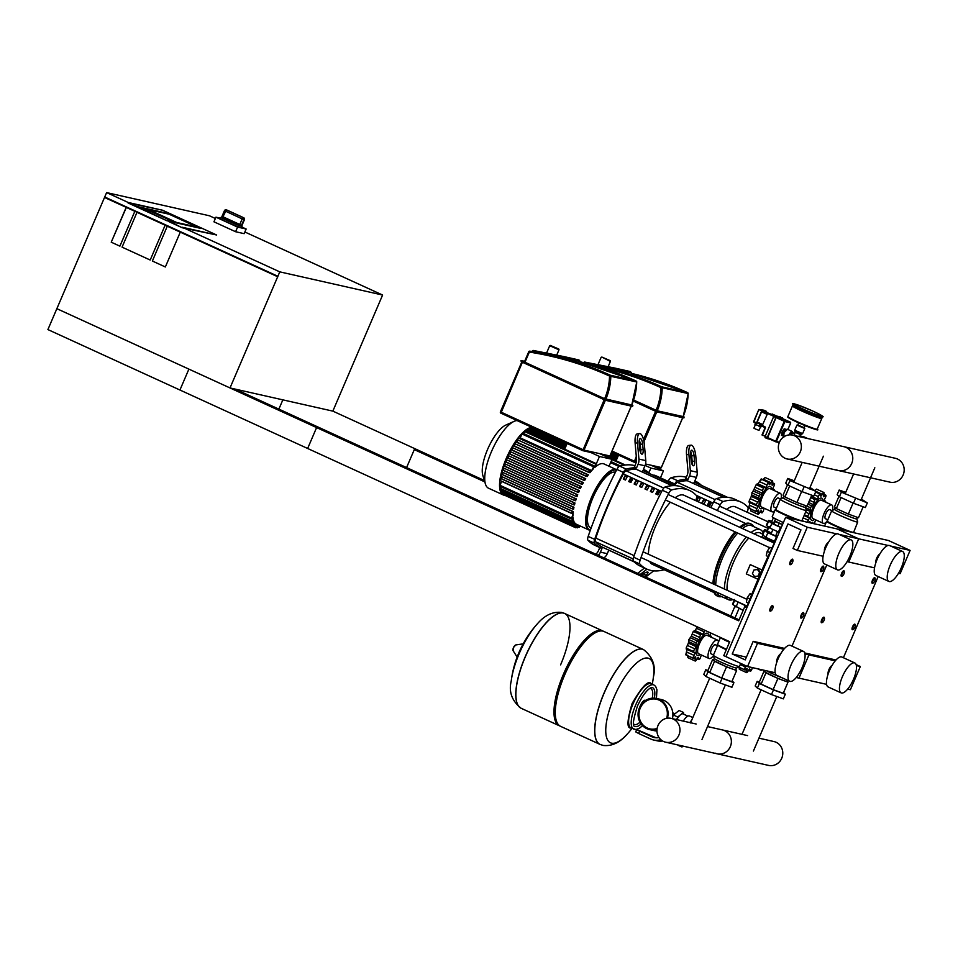 <?xml version="1.0" encoding="UTF-8"?>
<svg xmlns="http://www.w3.org/2000/svg" width="958" height="958" viewBox="0 0 958 958"><rect width="100%" height="100%" fill="white"/><g stroke="black" fill="none" stroke-linecap="round" stroke-linejoin="round"><path stroke-width="1.44" d="M406.587 467.576L414.287 449.613L419.424 450.763L332.845 411.126L382.601 295.04L279.772 271.856L277.688 276.73L167.291 226.196L152.37 261.031L165.351 266.971L180.284 232.147L165.351 266.971L152.37 261.031L167.291 226.196L136.994 212.329L122.061 247.152L150.202 260.037L165.123 225.214L150.202 260.037L122.061 247.152L136.994 212.329L277.856 276.778M484.772 481.874L414.287 449.613M739.109 619.814L235.165 389.104L321.744 428.741L316.595 427.579L307.65 448.476L47.9 329.576L104.518 197.468L105.164 197.611M316.595 427.579L56.857 308.68L230.016 387.942L332.845 411.126L484.365 480.497M105.308 197.276L137.162 212.365L126.169 207.371L111.236 242.194L119.894 246.158L134.827 211.335L119.894 246.158L111.236 242.194L126.336 207.407L104.518 197.468M277.88 276.275L104.721 197.001L106.613 192.594L128.252 202.497L162.537 210.221L128.061 202.964L136.91 206.461L167.758 213.418L136.719 206.928L128.061 202.964L167.015 220.795L139.078 207.455L145.077 208.808L173.218 221.681L167.015 220.795L138.874 207.922L145.077 208.808L173.218 221.681L167.219 220.34L169.183 221.789L182.176 227.741L169.386 221.322L200.234 228.279L169.386 221.322L182.176 227.741L216.64 234.997L182.367 227.274L279.772 271.856M197.204 227.094L169.075 214.209L148.502 209.574L176.643 222.46L197.204 227.094L176.643 222.46L148.502 209.574L169.075 214.209L197.204 227.094M167.758 213.418L200.234 228.279L167.758 213.418M162.537 210.221L216.64 234.997L162.537 210.221M241.56 226.196A11.388 0.766 23.2 0 0 242.111 226.184L241.512 227.585A11.388 0.766 -156.8 0 1 240.781 227.549A11.388 0.766 -156.8 0 1 228.926 223.01A11.388 0.766 -156.8 0 1 220.568 218.604L221.166 217.215A11.388 0.766 23.2 0 0 229.261 221.502A11.388 0.766 23.2 0 0 241.165 226.112L243.955 219.61A1.521 1.401 -75.8 0 0 243.284 217.634L242.17 218.903L243.955 219.61A11.388 0.766 23.2 0 0 244.17 219.657A11.388 0.766 23.2 0 0 244.35 219.693L241.835 225.561M239.787 224.483L222.927 216.759L226.423 209.91A1.521 1.449 -79.2 0 0 224.495 210.7L242.17 218.903L239.787 224.483L241.165 226.112M221.166 217.215L222.927 216.759M241.763 227.01L246.146 229.01L244.158 233.656L235.596 231.728L213.945 221.813L215.933 217.179L220.723 218.256M246.146 229.01L237.584 227.082L215.933 217.179M235.596 231.728L237.584 227.082M277.688 276.73L230.016 387.942M106.613 192.594L209.443 215.778L215.37 218.484M244.877 231.992L382.601 295.04M723.757 655.631L729.733 641.704L179.936 390.014L188.894 369.117L738.678 620.808L744.653 606.881L746.821 607.863L725.925 656.625L723.757 655.631M747.012 607.408L744.653 606.881M282.849 399.857L278.874 409.114M875.085 578.44A3.042 1.03 114.6 0 0 875.025 578.069A3.042 1.03 114.6 0 0 874.774 577.722A3.042 1.03 114.6 0 0 872.475 580.249A3.042 1.03 114.6 0 0 872.247 583.242A3.042 1.03 114.6 0 0 872.666 583.218A3.042 1.03 114.6 0 0 872.989 583.015M873.085 580.488A2.527 0.862 -65.4 0 1 875.205 578.668A2.527 0.862 -65.4 0 1 874.798 580.871A2.527 0.862 -65.4 0 1 873.241 582.955A2.527 0.862 -65.4 0 1 873.085 580.488M823.664 566.849A3.042 1.03 114.6 0 0 823.617 566.477A3.042 1.03 114.6 0 0 823.353 566.13A3.042 1.03 114.6 0 0 821.066 568.657A3.042 1.03 114.6 0 0 820.826 571.651A3.042 1.03 114.6 0 0 821.257 571.627A3.042 1.03 114.6 0 0 821.581 571.423M821.665 568.896A2.527 0.862 -65.4 0 1 823.796 567.076A2.527 0.862 -65.4 0 1 823.377 569.291A2.527 0.862 -65.4 0 1 821.832 571.363A2.527 0.862 -65.4 0 1 821.665 568.896M853.087 629.442A3.042 1.03 -65.4 0 1 852.764 629.657A3.042 1.03 -65.4 0 1 852.345 629.681A3.042 1.03 -65.4 0 1 852.572 626.688A3.042 1.03 -65.4 0 1 854.871 624.161A3.042 1.03 -65.4 0 1 855.123 624.496A3.042 1.03 -65.4 0 1 855.183 624.879M854.895 627.31A2.527 0.862 114.6 0 0 855.302 625.107A2.527 0.862 114.6 0 0 853.183 626.927A2.527 0.862 114.6 0 0 853.339 629.394A2.527 0.862 114.6 0 0 854.895 627.31M801.678 617.85A3.042 1.03 -65.4 0 1 801.355 618.066A3.042 1.03 -65.4 0 1 800.924 618.09A3.042 1.03 -65.4 0 1 801.163 615.096A3.042 1.03 -65.4 0 1 803.451 612.569A3.042 1.03 -65.4 0 1 803.714 612.904A3.042 1.03 -65.4 0 1 803.762 613.288M803.475 615.719A2.527 0.862 114.6 0 0 803.894 613.515A2.527 0.862 114.6 0 0 801.762 615.335A2.527 0.862 114.6 0 0 801.93 617.802A2.527 0.862 114.6 0 0 803.475 615.719M842.142 576.057A3.042 1.03 -65.4 0 1 841.819 576.261A3.042 1.03 -65.4 0 1 841.387 576.297A3.042 1.03 -65.4 0 1 841.627 573.303A3.042 1.03 -65.4 0 1 843.926 570.764A3.042 1.03 -65.4 0 1 844.178 571.112A3.042 1.03 -65.4 0 1 844.237 571.483M842.238 573.531A2.527 0.862 114.6 0 0 842.393 576.009A2.527 0.862 114.6 0 0 843.95 573.926A2.527 0.862 114.6 0 0 844.357 571.71A2.527 0.862 114.6 0 0 842.238 573.531M790.721 564.466A3.042 1.03 -65.4 0 1 790.41 564.669A3.042 1.03 -65.4 0 1 789.979 564.705A3.042 1.03 -65.4 0 1 790.218 561.711A3.042 1.03 -65.4 0 1 792.505 559.173A3.042 1.03 -65.4 0 1 792.769 559.52A3.042 1.03 -65.4 0 1 792.817 559.891M790.817 561.939A2.527 0.862 114.6 0 0 790.985 564.418A2.527 0.862 114.6 0 0 792.529 562.334A2.527 0.862 114.6 0 0 792.949 560.119A2.527 0.862 114.6 0 0 790.817 561.939M771.849 548.263L769.849 547.353L772.016 547.928M769.849 547.353L767.166 551.329L769.861 552.562M767.166 551.329L766.268 555.712L768.041 556.526M824.335 617.922A3.042 1.03 114.6 0 0 824.275 617.551A3.042 1.03 114.6 0 0 824.024 617.203A3.042 1.03 114.6 0 0 821.725 619.73A3.042 1.03 114.6 0 0 821.497 622.724A3.042 1.03 114.6 0 0 821.916 622.7A3.042 1.03 114.6 0 0 822.239 622.496M824.048 620.353A2.527 0.862 -65.4 0 1 822.491 622.437A2.527 0.862 -65.4 0 1 822.335 619.97A2.527 0.862 -65.4 0 1 824.455 618.15A2.527 0.862 -65.4 0 1 824.048 620.353M772.914 606.33A3.042 1.03 114.6 0 0 772.866 605.959A3.042 1.03 114.6 0 0 772.603 605.612A3.042 1.03 114.6 0 0 770.316 608.138A3.042 1.03 114.6 0 0 770.076 611.132A3.042 1.03 114.6 0 0 770.507 611.108A3.042 1.03 114.6 0 0 770.831 610.905M772.627 608.761A2.527 0.862 -65.4 0 1 771.082 610.845A2.527 0.862 -65.4 0 1 770.915 608.378A2.527 0.862 -65.4 0 1 773.046 606.558A2.527 0.862 -65.4 0 1 772.627 608.761M748.354 603.049L746.366 602.151L747.264 597.768L749.946 593.792L751.85 594.247M747.264 597.768L749.946 598.99M749.946 593.792L751.707 594.595M822.479 416.838L821.976 417.999A15.951 1.078 -156.8 0 1 820.958 417.951A15.951 1.078 -156.8 0 1 804.361 411.593A15.951 1.078 -156.8 0 1 792.661 405.426L793.152 404.264A15.951 1.078 -156.8 0 0 802.421 409.329A15.951 1.078 -156.8 0 0 821.449 416.79A15.951 1.078 -156.8 0 0 822.479 416.838C824.67 417.161 821.593 415.305 813.258 411.269C796.96 404.444 790.254 402.109 793.152 404.264M785.955 429.675A3.389 1.15 114.6 0 0 783.764 432.309A3.389 1.15 114.6 0 0 783.213 435.698M786.159 429.531L783.428 432.477L782.734 435.89L781.429 435.291L782.135 431.89L784.219 428.789L786.314 429.424M785.512 429.388L784.219 428.789M783.428 432.477L782.135 431.89M755.431 424.562L753.898 428.154L755.515 429.04L759.011 430.346L760.592 426.669M755.551 422.969L754.928 424.298L761.131 426.753M766.376 412.251L766.556 411.413L761.718 410.838L756.545 422.909L758.018 423.185M765.921 412.036L768.34 413.149L762.137 411.186L761.574 411.82L757.203 422.035L757.143 422.789L762.4 425.196L757.143 422.789M772.268 414.036L776.663 416.047L767.801 413.03L762.257 425.52L764.807 427.208M782.578 418.598L782.53 417.88L776.675 416.55L775.836 417.508L767.286 437.471L767.19 438.596L770.208 439.279M780.387 416.898L774.507 415.556L773.681 416.514L765.119 436.489L765.035 437.614L767.166 438.584L765.035 437.614M790.506 422.227L782.255 418.442L776.052 417.556L767.454 438.022L775.669 441.782M805.199 425.651L804.073 427.723L797.786 424.945L798.685 422.849M821.653 418.071L821.772 418.383A15.951 1.078 -156.8 0 1 821.784 418.454A15.951 1.078 -156.8 0 1 820.755 418.418A15.951 1.078 -156.8 0 1 804.169 412.06A15.951 1.078 -156.8 0 1 792.458 405.893A15.951 1.078 -156.8 0 1 792.517 405.845L792.829 405.713M794.457 433.375L794.134 435.471M799.02 436.573L800.72 436.465M794.481 435.555L794.948 432.226L800.996 434.812L800.505 435.974L797.99 436.345M601.816 357.035L610.114 361.286L610.174 360.615L601.816 357.035L610.174 360.615M600.642 365.238L598.02 364.579L601.133 357.31M683.15 416.574L657.248 410.778L633.657 400.061M615.287 369.824L631.394 373.033A1.018 0.946 -77.3 0 0 631.454 372.818L630.412 371.572L615.156 368.135L615.527 369.225A1.018 0.946 102.7 0 1 615.455 369.441L615.287 369.824A348.365 326.726 -77.3 0 0 606.905 367.8L601.935 366.686A348.365 326.726 -77.3 0 0 589.11 364.076L601.935 366.686A348.365 326.726 -77.3 0 1 661.679 386.793L660.936 387.643L662.229 387.715A1.018 0.946 -77.3 0 0 661.679 386.793L687.557 392.624A1.018 0.946 102.7 0 1 688.107 393.546L688.107 393.594M549.233 353.646L546.599 352.987L549.712 345.718L558.706 349.694L558.754 349.023L550.395 345.443L558.754 349.023M631.729 404.983L604.63 398.72L524.972 362.256L524.385 361.932L528.792 351.814M563.879 358.232L579.985 361.441A1.018 0.946 -77.3 0 0 580.045 361.226L579.003 359.98L563.747 356.544L564.106 357.633A1.018 0.946 102.7 0 1 564.046 357.849L563.879 358.232A348.365 326.726 -77.3 0 0 555.496 356.208L550.527 355.095A348.365 326.726 -77.3 0 0 529.834 351.167L529.834 351.167A1.018 0.946 -77.3 0 0 528.804 351.766L529.822 351.167A1.018 1.018 0 0 0 528.744 351.766L524.385 361.932M579.003 359.98L533.402 350.484A1.018 0.946 -77.3 0 0 532.337 351.083L533.402 350.484A1.018 1.018 0 0 0 532.277 351.083L532.085 351.526M656.493 699.232A15.196 14.25 -77.3 0 0 640.255 708.13A15.196 14.25 -77.3 0 0 649.811 728.87M657.02 729.254A15.951 14.957 102.7 0 1 649.56 729.601A15.951 14.957 102.7 0 1 646.806 728.667A15.951 14.957 102.7 0 1 638.89 709.243A15.951 14.957 102.7 0 1 656.577 698.478A15.951 14.957 102.7 0 1 659.344 699.412A15.951 14.957 102.7 0 1 667.439 718.189M656.577 698.478L661.379 699.556A15.951 14.957 102.7 0 1 664.134 700.49A15.951 14.957 102.7 0 1 672.408 718.656M657.14 728.439A15.196 14.25 102.7 0 1 649.728 728.858A15.196 14.25 102.7 0 1 647.093 727.972A15.196 14.25 102.7 0 1 639.561 709.471A15.196 14.25 102.7 0 1 656.41 699.22A15.196 14.25 102.7 0 1 659.044 700.106A15.196 14.25 102.7 0 1 666.66 718.308M656.949 731.014A15.951 14.957 102.7 0 1 654.362 730.679L649.56 729.601M676.767 719.638A10.131 3.449 -65.4 0 1 680.144 715.087A10.131 3.449 -65.4 0 1 681.042 714.369A10.131 3.449 -65.4 0 1 682.85 713.83A10.131 3.449 -65.4 0 1 683.09 713.914A10.131 3.449 -65.4 0 1 683.293 714.045M678.036 745.3L681.749 746.893L678.156 745.025M678.527 745.108L682.599 746.773L682.886 746.09M660.804 739.624L660.337 739.768A15.196 14.25 102.7 0 1 653.548 739.995A15.196 14.25 102.7 0 1 650.925 739.109L638.651 733.493L639.645 731.17L636.711 729.553L655.775 737.648A12.658 11.867 102.7 0 0 656.074 737.78M636.711 729.553L635.717 731.876L638.651 733.493M639.645 731.17L651.919 736.786A12.658 11.867 -77.3 0 0 654.11 737.516A12.658 11.867 -77.3 0 0 659.008 737.528M653.548 739.995L657.404 740.857A15.196 14.25 -77.3 0 0 662.649 740.989M683.773 714.237L683.449 712.441L681.042 714.369M683.449 712.441L679.114 710.465L673.414 715.027L672.779 716.524M680.144 715.087L677.749 717.015L673.414 715.027M677.749 717.015L676.635 719.614M689.844 722.583A11.652 3.964 -65.4 0 1 691.676 720.224M683.282 721.111A10.885 3.7 -65.4 0 1 689.461 715.997L692.826 717.542M525.283 656.913A52.151 17.747 114.6 0 0 521.224 708.321A52.151 17.747 -65.4 0 1 525.283 656.913A52.151 17.747 -65.4 0 1 564.645 613.479A52.151 17.747 114.6 0 0 525.283 656.913M559.987 726.008A52.151 17.747 -65.4 0 1 559.328 725.757L521.116 708.261A52.151 17.747 114.6 0 1 525.176 656.865A52.151 17.747 114.6 0 1 563.328 613.012A52.151 17.747 114.6 0 1 564.537 613.419A52.151 17.747 114.6 0 0 564.537 613.419L561.532 612.413C552.79 611.444 544.767 615.228 537.438 623.742L537.438 623.742A46.367 15.783 114.6 0 0 511.225 681.018L511.225 681.018C508.602 691.856 511.907 700.933 521.116 708.261A52.151 17.747 114.6 0 0 521.176 708.285M560.586 664.876A52.151 17.747 114.6 0 0 564.645 613.479L564.537 613.419M559.328 725.757A52.151 17.747 -65.4 0 1 563.376 674.36A52.151 17.747 -65.4 0 1 602.738 630.915A52.151 17.747 -65.4 0 1 603.372 631.25M600.079 744.414A52.151 17.747 -65.4 0 1 600.019 744.39L560.622 726.356A52.151 17.747 -65.4 0 1 564.681 674.947A52.151 17.747 -65.4 0 1 604.043 631.514L643.429 649.548A52.151 17.747 114.6 0 0 604.079 692.981A52.151 17.747 114.6 0 0 600.019 744.39A52.151 17.747 -65.4 0 1 604.079 692.981A52.151 17.747 -65.4 0 1 643.429 649.548A52.151 17.747 -65.4 0 1 643.489 649.572M632.017 728.403A104.817 104.817 0 0 1 627.215 734.115L627.215 734.115A46.367 15.783 -65.4 0 1 611.575 743.18A46.367 15.783 -65.4 0 1 614.102 697.125A46.367 15.783 -65.4 0 1 648.027 658.134A46.367 15.783 -65.4 0 1 653.44 676.839L653.44 676.839C656.05 666.002 652.757 656.925 643.548 649.596L643.429 649.548M645.656 700.43L645.345 700.286A6.814 2.323 114.6 0 0 645.177 700.226A6.814 2.323 114.6 0 0 640.195 705.95A6.814 2.323 114.6 0 0 639.764 707.076M715.063 753.108A12.226 11.472 102.7 0 0 717.171 753.814A12.226 11.472 -77.3 0 0 730.738 745.563A12.226 11.472 -77.3 0 0 724.667 730.679A12.226 11.472 -77.3 0 0 722.56 729.96A12.226 11.472 102.7 0 1 724.667 730.679A12.226 11.472 102.7 0 1 730.738 745.563A12.226 11.472 102.7 0 1 717.171 753.814L768.591 765.406A12.226 11.472 -77.3 0 0 782.147 757.155A12.226 11.472 -77.3 0 0 776.088 742.27A12.226 11.472 -77.3 0 0 773.968 741.552L758.94 738.163M673.258 719.087A12.226 11.472 102.7 0 1 679.33 733.972A12.226 11.472 102.7 0 1 665.762 742.222A12.226 11.472 102.7 0 1 663.643 741.516A12.226 11.472 102.7 0 1 657.583 726.631A12.226 11.472 102.7 0 1 671.139 718.368A12.226 11.472 102.7 0 1 673.258 719.087M743.145 610.414L732.894 604.594A16.705 1.126 -156.8 0 1 732.535 604.139L734.523 599.492M736.57 601.277L747.012 606.486A313.29 106.637 -65.4 0 1 773.178 545.437L773.513 545.593M775.669 535.905L771.01 533.905M777.213 536.959L767.861 532.744L764.735 530.289A16.705 1.126 -156.8 0 1 764.376 529.846A16.705 1.126 -156.8 0 1 767.43 530.445M764.376 529.846L762.388 534.48A16.705 1.126 23.2 0 0 762.748 534.935L765.861 537.39L775.214 541.605M749.875 667.055A12.155 4.131 -65.4 0 1 749.048 667.067A12.155 4.131 -65.4 0 1 748.39 666.72M762.173 669.822A10.131 3.449 -65.4 0 1 760.676 670.169A10.131 3.449 -65.4 0 1 760.436 670.085A10.131 3.449 -65.4 0 1 759.706 669.271M746.007 665.822A2.694 0.922 -65.4 0 1 745.444 666.96A2.527 0.862 114.6 0 0 744.546 669.714A2.527 0.862 114.6 0 0 744.725 669.917A2.527 0.862 114.6 0 0 745.851 669.187A2.694 0.922 -65.4 0 1 747.048 668.409A2.694 0.922 -65.4 0 1 747.084 668.421A2.694 0.922 -65.4 0 1 746.797 670.492A2.527 0.862 114.6 0 0 746.665 672.648L739.301 669.271L739.181 667.008M744.546 669.714L738.522 666.96M746.665 672.648A2.527 0.862 114.6 0 0 748.234 670.816A2.694 0.922 -65.4 0 1 749.611 668.995A2.694 0.922 -65.4 0 1 749.803 669.019A2.694 0.922 -65.4 0 1 750.042 670.133A2.527 0.862 114.6 0 0 750.282 671.163A2.527 0.862 114.6 0 0 750.713 671.103A2.527 0.862 114.6 0 0 752.114 668.468A2.694 0.922 -65.4 0 1 752.401 667.63M764.999 671.498L764.029 671.151L764.963 672.061A12.155 0.814 23.2 0 0 771.909 675.713A12.155 0.814 23.2 0 0 782.961 680.3A12.155 0.814 23.2 0 0 786.41 681.401A12.155 0.814 23.2 0 0 787.189 681.425L787.656 680.348M759.323 682.12L757.179 681.342L759.383 683.473L773.453 689.916L785.32 694.227L783.56 692.538M764.029 671.151L759.251 682.288L761.131 684.108L773.13 689.604L783.249 693.281L788.015 682.132L787.225 681.366M759.383 683.473L757.395 688.119L771.465 694.562L783.321 698.873L785.32 694.227M773.453 689.916L771.465 694.562M757.179 681.342L755.191 685.988L757.395 688.119M765.406 670.552L764.855 671.857A12.155 0.814 23.2 0 0 764.963 672.061L777.908 678.456L788.015 682.132M777.908 678.456L773.13 689.604M765.909 672.971L761.131 684.108M766.699 670.851A12.155 0.814 23.2 0 0 782.267 677.881M747.408 606.51L738.929 602.354M700.286 654.494A12.155 4.131 -65.4 0 1 697.64 655.476A12.155 4.131 -65.4 0 1 698.298 643.405A12.155 4.131 -65.4 0 1 707.196 633.19A12.155 4.131 -65.4 0 1 708.716 636.076M698.873 653.823A10.131 3.449 -65.4 0 1 698.633 653.739A10.131 3.449 -65.4 0 1 699.568 643.429A10.131 3.449 -65.4 0 1 706.824 635.25A10.131 3.449 -65.4 0 1 707.064 635.322A10.131 3.449 -65.4 0 1 707.279 635.453M713.459 655.655A10.131 3.449 -65.4 0 1 709.255 658.577A10.131 3.449 -65.4 0 1 709.028 658.493A10.131 3.449 -65.4 0 1 709.962 648.183A10.131 3.449 -65.4 0 1 717.219 640.004A10.131 3.449 -65.4 0 1 717.458 640.088A10.131 3.449 -65.4 0 1 718.464 642.111M699.172 639.848L691.329 636.256L693.293 631.406L700.657 634.771A2.527 0.862 114.6 0 0 699.783 637.513A2.694 0.922 -65.4 0 1 699.172 639.848A2.694 0.922 -65.4 0 1 697.807 641.165A2.527 0.862 114.6 0 0 696.25 642.95A2.527 0.862 114.6 0 0 696.143 645.045A2.694 0.922 -65.4 0 1 696.226 646.698A2.694 0.922 -65.4 0 1 694.909 648.877A2.527 0.862 114.6 0 0 693.496 651.488A2.527 0.862 114.6 0 0 693.724 652.482A2.527 0.862 114.6 0 0 694.191 652.398A2.694 0.922 -65.4 0 1 694.682 652.314A2.694 0.922 -65.4 0 1 694.957 652.913A2.694 0.922 -65.4 0 1 694.023 655.368A2.527 0.862 114.6 0 0 693.125 658.122A2.527 0.862 114.6 0 0 693.305 658.326A2.527 0.862 114.6 0 0 694.43 657.595A2.694 0.922 -65.4 0 1 695.628 656.817A2.694 0.922 -65.4 0 1 695.676 656.829A2.694 0.922 -65.4 0 1 695.388 658.912A2.527 0.862 114.6 0 0 695.257 661.056L687.892 657.679L687.772 655.416M686.814 654.098L685.772 654.745L687.114 649.332M693.305 658.326L685.928 654.937L693.125 658.122M686.575 648.913L686.132 648.123L688.395 643.105L688.886 639.573L691.329 636.256M696.25 642.95L688.886 639.573M693.496 651.488L686.132 648.123M695.257 661.056A2.527 0.862 114.6 0 0 696.813 659.224A2.694 0.922 -65.4 0 1 698.202 657.404A2.694 0.922 -65.4 0 1 698.382 657.428A2.694 0.922 -65.4 0 1 698.633 658.541A2.527 0.862 114.6 0 0 698.861 659.571A2.527 0.862 114.6 0 0 699.292 659.511A2.527 0.862 114.6 0 0 700.705 656.877A2.694 0.922 -65.4 0 1 701.484 655.044M711.315 637.274A2.527 0.862 114.6 0 0 711.339 637.178A2.527 0.862 114.6 0 0 711.099 636.196A2.527 0.862 114.6 0 0 710.644 636.268A2.694 0.922 -65.4 0 1 710.153 636.363A2.694 0.922 -65.4 0 1 709.878 635.753A2.694 0.922 -65.4 0 1 710.812 633.298A2.527 0.862 114.6 0 0 710.92 633.094M704.753 630.268A2.527 0.862 114.6 0 0 704.13 631.789A2.694 0.922 -65.4 0 1 702.968 634.196L695.137 630.615L697.304 626.867M696.226 646.698L688.395 643.105M694.957 652.913L694.011 652.482M693.293 631.406L695.137 630.615M702.968 634.196A2.694 0.922 -65.4 0 1 702.142 634.555A2.694 0.922 -65.4 0 1 701.939 634.304A2.527 0.862 114.6 0 0 701.747 634.076A2.527 0.862 114.6 0 0 700.657 634.771M715.961 649.225L713.375 655.284A14.178 0.958 23.2 0 0 713.363 655.344A14.178 0.958 23.2 0 0 724.116 660.912A14.178 0.958 23.2 0 0 738.522 666.421A14.178 0.958 23.2 0 0 739.396 666.493A14.178 0.958 23.2 0 0 739.432 666.457L740.738 663.403M714.237 658.409A12.155 0.814 23.2 0 0 714.237 658.457A12.155 0.814 23.2 0 0 723.446 663.235A12.155 0.814 23.2 0 0 735.792 667.954A12.155 0.814 23.2 0 0 736.546 668.013A12.155 0.814 23.2 0 0 736.57 667.977M713.59 659.906L712.608 659.559L713.554 660.469A12.155 0.814 23.2 0 0 720.5 664.122A12.155 0.814 23.2 0 0 731.553 668.708A12.155 0.814 23.2 0 0 735.002 669.81A12.155 0.814 23.2 0 0 735.78 669.834L736.57 668.001M715.434 644.794A5.018 1.712 114.6 0 0 715.327 644.722A5.018 1.712 114.6 0 0 715.207 644.686A5.018 1.712 114.6 0 0 711.614 648.746A5.018 1.712 114.6 0 0 711.147 653.847A5.018 1.712 114.6 0 0 711.267 653.895M707.914 670.528L705.759 669.75L707.974 671.881L722.045 678.324L733.9 682.635L732.151 680.946M712.608 659.559L707.83 670.696L709.722 672.516L721.721 678.013L731.828 681.689L736.606 670.54L735.804 669.774M707.974 671.881L705.986 676.528L720.057 682.97L731.912 687.281L733.9 682.635M722.045 678.324L720.057 682.97M705.759 669.75L703.771 674.396L705.986 676.528M729.541 642.147L724.044 639.106M723.853 639.549L722.787 638.531M713.363 655.344L714.237 658.457L713.435 660.266A12.155 0.814 23.2 0 0 713.554 660.469L726.499 666.864L736.606 670.54M726.499 666.864L721.721 678.013M714.5 661.379L709.722 672.516M715.877 649.416L717.734 645.093A14.178 0.958 23.2 0 0 717.758 645.141A14.178 0.958 23.2 0 0 726.296 649.716M729.469 642.315A14.681 0.982 23.2 0 1 720.464 637.465L717.482 644.411A14.681 0.982 23.2 0 0 717.482 644.483A14.681 0.982 23.2 0 0 726.475 649.285M814.587 519.356A12.155 4.131 -65.4 0 1 811.941 520.338A12.155 4.131 -65.4 0 1 812.612 508.267A12.155 4.131 -65.4 0 1 821.497 498.052A12.155 4.131 -65.4 0 1 823.018 500.938M813.174 518.673A10.131 3.449 -65.4 0 1 812.935 518.601A10.131 3.449 -65.4 0 1 813.869 508.291A10.131 3.449 -65.4 0 1 821.138 500.1A10.131 3.449 -65.4 0 1 821.365 500.184A10.131 3.449 -65.4 0 1 821.581 500.316M826.239 522.206A10.131 3.449 -65.4 0 1 823.569 523.439A10.131 3.449 -65.4 0 1 823.329 523.355A10.131 3.449 -65.4 0 1 824.263 513.045A10.131 3.449 -65.4 0 1 831.52 504.866A10.131 3.449 -65.4 0 1 831.76 504.938A10.131 3.449 -65.4 0 1 832.454 510.41M814.695 490.807L816.527 489.107L823.88 492.472A2.527 0.862 114.6 0 0 822.323 494.304A2.694 0.922 -65.4 0 1 820.934 496.124L820.611 495.981M825.616 502.136A2.527 0.862 114.6 0 0 825.64 502.04A2.527 0.862 114.6 0 0 825.413 501.046A2.527 0.862 114.6 0 0 824.946 501.13A2.694 0.922 -65.4 0 1 824.455 501.214A2.694 0.922 -65.4 0 1 824.179 500.615A2.694 0.922 -65.4 0 1 825.113 498.16A2.527 0.862 114.6 0 0 826.012 495.418A2.527 0.862 114.6 0 0 825.832 495.202A2.527 0.862 114.6 0 0 824.706 495.933A2.694 0.922 -65.4 0 1 823.509 496.723A2.694 0.922 -65.4 0 1 823.461 496.699A2.694 0.922 -65.4 0 1 823.748 494.627A2.527 0.862 114.6 0 0 823.88 492.472M820.934 496.124A2.694 0.922 -65.4 0 1 820.755 496.1A2.694 0.922 -65.4 0 1 820.503 494.987A2.527 0.862 114.6 0 0 820.276 493.957A2.527 0.862 114.6 0 0 819.844 494.017A2.527 0.862 114.6 0 0 818.431 496.651A2.694 0.922 -65.4 0 1 817.282 499.058L811.282 496.316M819.844 494.017L815.581 492.065M817.282 499.058A2.694 0.922 -65.4 0 1 816.455 499.405A2.694 0.922 -65.4 0 1 816.252 499.166A2.527 0.862 114.6 0 0 816.048 498.938A2.527 0.862 114.6 0 0 814.959 499.633A2.527 0.862 114.6 0 0 814.096 502.363A2.694 0.922 -65.4 0 1 813.474 504.71L808.636 502.495M814.959 499.633L810.696 497.681M813.474 504.71A2.694 0.922 -65.4 0 1 812.109 506.028A2.527 0.862 114.6 0 0 810.552 507.8A2.527 0.862 114.6 0 0 810.456 509.907A2.694 0.922 -65.4 0 1 810.54 511.56L806.061 509.512M810.552 507.8L806.612 506.004M810.54 511.56A2.694 0.922 -65.4 0 1 809.211 513.739A2.527 0.862 114.6 0 0 807.798 516.35A2.527 0.862 114.6 0 0 808.037 517.344A2.527 0.862 114.6 0 0 808.492 517.26A2.694 0.922 -65.4 0 1 808.983 517.176A2.694 0.922 -65.4 0 1 809.259 517.775L808.312 517.344M807.798 516.35L804.433 514.805M808.684 522.517A2.527 0.862 114.6 0 0 808.744 522.445A2.694 0.922 -65.4 0 1 809.941 521.667A2.694 0.922 -65.4 0 1 809.977 521.691L809.893 521.655M804.253 521.523L801.99 520.481M814.096 523.739A2.527 0.862 114.6 0 0 815.007 521.739A2.694 0.922 -65.4 0 1 815.785 519.907M811.642 523.188A2.694 0.922 -65.4 0 1 812.504 522.266A2.694 0.922 -65.4 0 1 812.683 522.29A2.694 0.922 -65.4 0 1 812.935 523.391A2.527 0.862 114.6 0 0 812.923 523.475M809.259 517.775A2.694 0.922 -65.4 0 1 808.324 520.23A2.527 0.862 114.6 0 0 807.51 522.254M809.977 521.691A2.694 0.922 -65.4 0 1 809.965 522.805M848.189 531.427A14.681 0.982 -156.8 0 1 833.879 525.415A14.681 0.982 -156.8 0 1 826.61 521.332A14.681 0.982 -156.8 0 1 826.67 521.284L827.293 521.044M853.339 532.169A14.178 0.958 -156.8 0 1 853.339 532.241A14.178 0.958 -156.8 0 1 852.428 532.205A14.178 0.958 -156.8 0 1 837.675 526.553A14.178 0.958 -156.8 0 1 827.281 521.068L829.065 516.913M856.811 521.99A14.178 0.958 -156.8 0 1 842.058 516.338A14.178 0.958 -156.8 0 1 831.652 510.854A14.178 0.958 -156.8 0 1 831.688 510.818L834.514 509.309A12.155 0.814 -156.8 0 0 834.514 509.333A12.155 0.814 -156.8 0 0 843.423 514.027A12.155 0.814 -156.8 0 0 856.069 518.877A12.155 0.814 -156.8 0 0 856.847 518.901A12.155 0.814 -156.8 0 1 856.847 518.901L857.721 521.966A14.178 0.958 -156.8 0 1 857.721 522.026A14.178 0.958 -156.8 0 1 856.811 521.99M830.275 514.087L829.137 516.721M829.736 509.644A5.018 1.712 114.6 0 0 829.628 509.584A5.018 1.712 114.6 0 0 829.52 509.548A5.018 1.712 114.6 0 0 825.916 513.596A5.018 1.712 114.6 0 0 825.449 518.709A5.018 1.712 114.6 0 0 825.568 518.745M861.41 499.094L867.313 502.914L865.325 507.56L853.458 503.249L839.4 496.807L837.184 494.675L839.172 490.029L845.698 492.4M867.313 502.914L841.387 492.161L839.172 490.029M853.458 503.249L855.458 498.603M839.4 496.807L841.387 492.161M863.182 506.782L858.476 517.751L848.357 514.075L836.37 508.59L834.478 506.77L838.933 496.364M848.357 514.075L853.075 503.07M836.37 508.59L841.076 497.585M769.166 526.397L767.37 530.576A13.675 0.922 23.2 0 0 767.37 530.648L767.645 531.307A13.161 0.886 23.2 0 0 771.202 533.474M775.776 535.642A13.161 0.886 23.2 0 0 777.453 536.396M779.201 532.325L769.849 528.097L766.723 525.655A16.705 1.126 -156.8 0 1 766.376 525.2L768.364 520.553A16.705 1.126 23.2 0 0 768.711 521.008L771.837 523.463L781.189 527.678M771.861 521.308A16.705 1.126 23.2 0 0 768.364 520.553M767.37 530.648A13.675 0.922 23.2 0 0 771.382 533.043M775.968 535.211A13.675 0.922 23.2 0 0 777.633 535.965M766.58 537.833L766.268 538.552L774.866 542.432M766.819 538.971L766.556 539.582M782.542 524.529L774.567 520.889L773.298 523.858L781.261 527.511M774.567 520.889L775.19 521.487L773.92 524.469M775.19 521.487L779.189 523.319L777.92 526.289M779.189 523.319L782.53 524.541M763.167 507.764A12.155 4.131 -65.4 0 1 760.532 508.746A12.155 4.131 -65.4 0 1 761.191 496.675A12.155 4.131 -65.4 0 1 770.088 486.46A12.155 4.131 -65.4 0 1 771.597 489.346M761.754 507.081A10.131 3.449 -65.4 0 1 761.526 507.01A10.131 3.449 -65.4 0 1 762.46 496.699A10.131 3.449 -65.4 0 1 769.717 488.508A10.131 3.449 -65.4 0 1 769.957 488.592A10.131 3.449 -65.4 0 1 770.172 488.724M774.818 510.614A10.131 3.449 -65.4 0 1 772.148 511.847A10.131 3.449 -65.4 0 1 771.909 511.764A10.131 3.449 -65.4 0 1 772.843 501.453A10.131 3.449 -65.4 0 1 780.111 493.274A10.131 3.449 -65.4 0 1 780.351 493.346A10.131 3.449 -65.4 0 1 781.033 498.819M774.208 490.544A2.527 0.862 114.6 0 0 774.232 490.448A2.527 0.862 114.6 0 0 773.992 489.454A2.527 0.862 114.6 0 0 773.537 489.538A2.694 0.922 -65.4 0 1 773.046 489.622A2.694 0.922 -65.4 0 1 772.771 489.023A2.694 0.922 -65.4 0 1 773.693 486.568A2.527 0.862 114.6 0 0 774.591 483.826A2.527 0.862 114.6 0 0 774.411 483.61A2.527 0.862 114.6 0 0 773.286 484.341A2.694 0.922 -65.4 0 1 772.088 485.131A2.694 0.922 -65.4 0 1 772.052 485.107A2.694 0.922 -65.4 0 1 772.34 483.036A2.527 0.862 114.6 0 0 772.471 480.88A2.527 0.862 114.6 0 0 770.903 482.712A2.694 0.922 -65.4 0 1 769.525 484.532A2.694 0.922 -65.4 0 1 769.346 484.509A2.694 0.922 -65.4 0 1 769.094 483.395A2.527 0.862 114.6 0 0 768.855 482.365A2.527 0.862 114.6 0 0 768.424 482.425A2.527 0.862 114.6 0 0 767.023 485.059A2.694 0.922 -65.4 0 1 765.861 487.466A2.694 0.922 -65.4 0 1 765.035 487.814A2.694 0.922 -65.4 0 1 764.831 487.574A2.527 0.862 114.6 0 0 764.64 487.347A2.527 0.862 114.6 0 0 763.55 488.041A2.527 0.862 114.6 0 0 762.676 490.771A2.694 0.922 -65.4 0 1 762.053 493.119A2.694 0.922 -65.4 0 1 760.7 494.436A2.527 0.862 114.6 0 0 759.143 496.208A2.527 0.862 114.6 0 0 759.035 498.316A2.694 0.922 -65.4 0 1 759.119 499.968L751.288 496.376L751.419 494.831L756.185 484.664L758.029 483.874L761.071 479.06L761.466 479.91M762.975 479.671L765.107 477.515L772.471 480.88M768.424 482.425L761.071 479.06M763.55 488.041L756.185 484.664M759.143 496.208L751.779 492.843M749.455 502.184L749.024 501.381L751.288 496.376M759.119 499.968A2.694 0.922 -65.4 0 1 757.802 502.148A2.527 0.862 114.6 0 0 756.377 504.758A2.527 0.862 114.6 0 0 756.616 505.752A2.527 0.862 114.6 0 0 757.083 505.668A2.694 0.922 -65.4 0 1 757.574 505.584A2.694 0.922 -65.4 0 1 757.838 506.183L756.904 505.752M756.377 504.758L749.024 501.381M749.707 507.369L748.653 508.015L750.006 502.591M756.197 511.584L748.809 508.207L756.018 511.38A2.527 0.862 114.6 0 0 756.197 511.584A2.527 0.862 114.6 0 0 757.323 510.854A2.694 0.922 -65.4 0 1 758.52 510.075A2.694 0.922 -65.4 0 1 758.568 510.099L758.485 510.063M758.568 510.099A2.694 0.922 -65.4 0 1 758.281 512.171A2.527 0.862 114.6 0 0 758.137 514.314A2.527 0.862 114.6 0 0 759.706 512.494A2.694 0.922 -65.4 0 1 761.095 510.674A2.694 0.922 -65.4 0 1 761.275 510.698A2.694 0.922 -65.4 0 1 761.526 511.8A2.527 0.862 114.6 0 0 761.754 512.841A2.527 0.862 114.6 0 0 762.185 512.769A2.527 0.862 114.6 0 0 763.598 510.147A2.694 0.922 -65.4 0 1 764.364 508.315M758.137 514.314L750.785 510.949L750.653 508.686M765.861 487.466L758.029 483.874M762.053 493.119L754.221 489.526M757.838 506.183A2.694 0.922 -65.4 0 1 756.916 508.638A2.527 0.862 114.6 0 0 756.018 511.38M783.381 522.565A14.681 0.982 -156.8 0 1 772.208 516.709L775.202 509.74A14.681 0.982 -156.8 0 1 775.25 509.692L775.872 509.452A14.178 0.958 -156.8 0 0 786.267 514.961A14.178 0.958 -156.8 0 0 801.02 520.613A14.178 0.958 -156.8 0 0 801.93 520.649A14.178 0.958 -156.8 0 0 801.918 520.577M796.769 519.835A14.681 0.982 -156.8 0 1 782.47 513.823A14.681 0.982 -156.8 0 1 775.202 509.74M805.439 507.273A12.155 0.814 -156.8 0 1 805.439 507.309L806.301 510.375A14.178 0.958 -156.8 0 1 806.301 510.434A14.178 0.958 -156.8 0 1 805.391 510.398A14.178 0.958 -156.8 0 1 790.649 504.746A14.178 0.958 -156.8 0 1 780.243 499.262A14.178 0.958 -156.8 0 1 780.279 499.226L783.105 497.717A12.155 0.814 -156.8 0 1 783.129 497.705M778.854 502.495L777.645 505.321M806.085 505.812L805.439 507.309A12.155 0.814 -156.8 0 1 804.66 507.285A12.155 0.814 -156.8 0 1 792.015 502.435A12.155 0.814 -156.8 0 1 783.093 497.741L783.86 495.945M778.327 498.052A5.018 1.712 114.6 0 0 778.219 497.992A5.018 1.712 114.6 0 0 778.1 497.956A5.018 1.712 114.6 0 0 774.507 502.004A5.018 1.712 114.6 0 0 774.04 507.117A5.018 1.712 114.6 0 0 774.16 507.153M809.989 487.502L815.905 491.322L813.905 495.969L802.05 491.658L787.979 485.215L785.776 483.083L787.763 478.437L794.29 480.808M815.905 491.322L789.967 480.569L787.763 478.437M802.05 491.658L804.037 487.011M787.979 485.215L789.967 480.569M773.417 517.691L771.717 521.643L773.501 523.367M775.573 518.877L774.687 520.936M811.761 495.19L807.055 506.159L796.948 502.483L784.949 496.998L783.069 495.178L787.524 484.772M796.948 502.483L801.666 491.478M784.949 496.998L789.667 485.993M792.541 435.112A12.226 11.472 -77.3 0 0 778.986 443.374A12.226 11.472 -77.3 0 0 785.045 458.259A12.226 11.472 -77.3 0 0 787.165 458.978A12.226 11.472 -77.3 0 0 800.732 450.715A12.226 11.472 -77.3 0 0 794.661 435.83A12.226 11.472 -77.3 0 0 792.541 435.112L895.371 458.295A12.226 11.472 102.7 0 1 897.49 459.014A12.226 11.472 102.7 0 1 903.55 473.899A12.226 11.472 102.7 0 1 889.994 482.161L838.573 470.57A12.226 11.472 -77.3 0 0 852.141 462.307A12.226 11.472 -77.3 0 0 846.07 447.422A12.226 11.472 -77.3 0 0 843.962 446.703A12.226 11.472 102.7 0 1 846.07 447.422A12.226 11.472 102.7 0 1 852.141 462.307A12.226 11.472 102.7 0 1 838.573 470.57A12.226 11.472 -77.3 0 1 836.466 469.851M668.121 481.347L655.44 475.539A33.171 11.292 114.6 0 0 654.673 475.276A33.171 11.292 114.6 0 0 653.105 475.204M645.105 465.42L650.889 468.067L663.427 470.893L651.057 465.217M650.889 468.067L648.877 472.737M660.457 477.838L663.427 470.893M625.323 465.013L616.102 460.786L618.545 455.086M531.882 427.352A36.967 12.586 114.6 0 0 506.195 458.547A36.967 12.586 114.6 0 0 503.321 494.975A36.967 12.586 114.6 0 0 504.914 495.37M517.069 420.574A36.967 12.586 114.6 0 0 514.099 421.364A36.967 12.586 114.6 0 0 491.394 451.769A36.967 12.586 114.6 0 0 485.419 484.018A36.967 12.586 114.6 0 0 488.508 488.197L503.321 494.975M514.099 421.364L505.74 425.113A29.566 10.071 114.6 0 0 487.574 449.434A29.566 10.071 114.6 0 0 482.796 475.24L485.419 484.018M616.701 469.755L604.031 463.947A33.171 11.292 114.6 0 0 603.253 463.684A33.171 11.292 114.6 0 0 594.619 467.588L593.876 467.241M591.697 470.594L594.128 465.839L593.098 469.073A33.171 11.292 114.6 0 0 591.697 470.594L520.17 437.854A33.171 11.292 114.6 0 0 519.799 438.285L591.314 471.025A33.171 11.292 114.6 0 0 589.9 472.749L517.536 439.806L518.35 437.962L519.799 438.285M518.266 440.153A33.171 11.292 114.6 0 0 516.817 442.081L588.332 474.821A33.171 11.292 114.6 0 0 587.098 476.581L514.769 443.65L515.596 441.806L516.817 442.081M515.488 443.973A33.171 11.292 114.6 0 0 514.207 445.949L585.721 478.689A33.171 11.292 114.6 0 0 584.631 480.473L512.302 447.554L513.117 445.709L514.207 445.949M513.021 447.889A33.171 11.292 114.6 0 0 511.871 449.889L583.386 482.628A33.171 11.292 114.6 0 0 582.404 484.437L510.063 451.505L510.889 449.661L511.871 449.889M510.806 451.853A33.171 11.292 114.6 0 0 509.776 453.876L581.29 486.604A33.171 11.292 114.6 0 0 580.404 488.448L508.039 455.517L508.854 453.661L509.776 453.876M508.806 455.864A33.171 11.292 114.6 0 0 507.884 457.9L579.398 490.64A33.171 11.292 114.6 0 0 578.608 492.508L577.722 492.304L578.536 490.448L579.398 490.64M507.022 459.936A33.171 11.292 114.6 0 0 506.195 461.984L577.71 494.723A33.171 11.292 114.6 0 0 577.003 496.603L576.069 496.388L576.884 494.544L577.71 494.723M505.429 464.043A33.171 11.292 114.6 0 0 504.71 466.115L576.225 498.855A33.171 11.292 114.6 0 0 575.626 500.747L574.608 500.519L575.435 498.675L576.225 498.855M504.04 468.211A33.171 11.292 114.6 0 0 503.453 470.282L574.968 503.022A33.171 11.292 114.6 0 0 574.465 504.95L573.363 504.698L574.177 502.854L574.968 503.022M502.902 472.438A33.171 11.292 114.6 0 0 502.435 474.521L573.95 507.261A33.171 11.292 114.6 0 0 573.591 509.213L572.345 508.926L573.159 507.081L573.95 507.261M502.028 476.749A33.171 11.292 114.6 0 0 501.741 478.82L573.255 511.56A33.171 11.292 114.6 0 0 573.076 513.56L571.615 513.225L572.429 511.38L573.255 511.56M501.549 481.156A33.171 11.292 114.6 0 0 501.537 481.335L573.052 514.075A33.171 11.292 114.6 0 0 573.016 515.907L571.303 518.985L499.777 486.245L501.537 481.335M572.369 517.416L573.124 517.751A33.171 11.292 114.6 0 0 573.303 519.092L571.615 522.074L500.1 489.334L500.866 486.736M572.872 520.098L573.614 520.445A33.171 11.292 114.6 0 0 573.95 521.415L572.273 524.385L500.759 491.646L501.19 489.837M573.686 522.038L574.429 522.385A33.171 11.292 114.6 0 0 574.896 523.056L573.207 526.062L501.693 493.322L501.848 492.149M574.776 523.343L575.519 523.691A33.171 11.292 114.6 0 0 576.093 524.098L588.966 530.002A33.171 11.292 114.6 0 0 589.745 530.265M587.098 450.799L599.469 456.475L612.018 459.301L599.636 453.625M599.469 456.475L596.367 463.696L564.681 449.194L567.124 443.494M594.619 467.588L596.367 463.696M609.037 466.247L612.018 459.301M528.684 429.531L529.714 428.058L566.525 444.907M530.756 428.537L531.546 427.627L566.98 443.841M576.836 524.457L575.77 527.762L577.47 524.745M573.052 514.075L571.303 518.985M573.124 517.751L571.615 522.074M573.614 520.445L572.273 524.385M574.429 522.385L573.207 526.062M575.519 523.691L574.381 527.163L576.093 524.098M574.381 527.163L502.854 494.424L502.938 493.43M578.848 525.367L577.375 527.846L578.213 525.08M580.213 526.002L579.207 527.415L579.59 525.714M526.337 431.16L527.642 429.052L565.831 446.536M523.655 433.579L525.295 430.681L564.861 448.787M520.17 437.854L522.613 433.1L594.128 465.839M571.591 513.213L500.124 480.497L500.914 478.641L501.741 478.82M500.83 476.186L572.345 508.926L500.854 476.198L501.645 474.342L502.435 474.521M501.836 471.959L573.363 504.698L501.86 471.971L502.663 470.115L503.453 470.282M574.584 500.507L503.118 467.791L503.908 465.935L504.71 466.115M504.555 463.648L576.069 496.388L504.579 463.66L505.369 461.804L506.195 461.984M577.698 492.292L506.207 459.565L507.022 457.708L507.884 457.9M583.793 480.281L512.302 447.554M588.332 474.821L587.11 474.545L586.284 476.389L514.769 443.65M591.314 471.025L589.865 470.701L589.05 472.545L517.536 439.806M585.721 478.689L584.643 478.449L583.817 480.293M583.386 482.628L582.404 482.401L581.578 484.245M581.29 486.604L580.368 486.401L579.554 488.257M698.562 497.322A143.676 48.906 114.6 0 0 696.813 500.663L698.586 501.465M696.813 500.663L696.37 500.555A144.945 49.337 -65.4 0 1 698.166 497.142L700.322 498.136A144.945 49.337 114.6 0 0 698.538 501.549L696.37 500.555M703.974 499.801A143.676 48.906 114.6 0 0 702.226 503.13L703.998 503.944M702.226 503.13L701.783 503.034A144.945 49.337 -65.4 0 1 703.579 499.621L705.735 500.615A144.945 49.337 114.6 0 0 703.95 504.028L701.783 503.034M709.387 502.279A143.676 48.906 114.6 0 0 707.639 505.608L709.411 506.423M707.639 505.608L707.196 505.513A144.945 49.337 -65.4 0 1 708.98 502.1L711.147 503.082A144.945 49.337 114.6 0 0 709.363 506.507L707.196 505.513M723.53 497.286L687.401 480.748A164.56 56.019 114.6 0 0 677.474 482.389A5.065 1.724 114.6 0 0 674.911 485.191M625.502 475.827A143.676 48.906 114.6 0 0 623.754 479.156L625.526 479.97M623.754 479.156L623.323 479.06A144.945 49.337 -65.4 0 1 625.107 475.647L627.262 476.629A144.945 49.337 114.6 0 0 625.478 480.054L623.323 479.06M630.915 478.305A143.676 48.906 114.6 0 0 629.166 481.635L630.939 482.449M629.166 481.635L628.723 481.539A144.945 49.337 -65.4 0 1 630.52 478.114L632.675 479.108A144.945 49.337 114.6 0 0 630.891 482.521L628.723 481.539M636.328 480.772A143.676 48.906 114.6 0 0 634.579 484.113L636.351 484.916M634.579 484.113L634.136 484.018A144.945 49.337 -65.4 0 1 635.932 480.593L638.088 481.587A144.945 49.337 114.6 0 0 636.304 484.999L634.136 484.018M641.74 483.251A143.676 48.906 114.6 0 0 639.992 486.592L641.764 487.394M639.992 486.592L639.549 486.484A144.945 49.337 -65.4 0 1 641.333 483.071L643.501 484.065A144.945 49.337 114.6 0 0 641.716 487.478L639.549 486.484M647.141 485.73A143.676 48.906 114.6 0 0 645.405 489.071L647.165 489.873M645.405 489.071L644.962 488.963A144.945 49.337 -65.4 0 1 646.746 485.55L648.913 486.544A144.945 49.337 114.6 0 0 647.129 489.957L644.962 488.963M652.554 488.209A143.676 48.906 114.6 0 0 650.817 491.538L652.578 492.352M650.817 491.538L650.374 491.442A144.945 49.337 -65.4 0 1 652.159 488.029L654.326 489.023A144.945 49.337 114.6 0 0 652.542 492.436L650.374 491.442M657.966 490.688A143.676 48.906 114.6 0 0 656.218 494.017L657.99 494.831M656.218 494.017L655.787 493.921A144.945 49.337 -65.4 0 1 657.571 490.508L659.739 491.49A144.945 49.337 114.6 0 0 657.954 494.915L655.787 493.921M672.109 485.694L635.992 469.157A164.56 56.019 114.6 0 0 626.053 470.797A5.065 1.724 114.6 0 0 623.335 473.911A144.945 49.337 114.6 0 0 595.816 538.109A5.065 1.724 114.6 0 0 595.636 541.797A164.56 56.019 114.6 0 0 602.534 547.234L633.933 561.604M674.779 483.994A5.065 1.724 -65.4 0 1 677.617 480.724L671.127 477.755A5.065 1.724 114.6 0 0 668.289 481.012L674.779 483.994A172.32 58.654 114.6 0 0 674.3 484.916M701.472 485.407A172.32 58.654 114.6 0 0 695.508 481.275A172.32 58.654 114.6 0 0 694.825 480.976L696.37 477.383A10.131 9.496 -77.3 0 0 697.196 472.21L695.771 455.984A10.131 3.329 -97.3 0 0 691.053 445.159L688.682 445.47A10.131 3.329 82.7 0 0 686.539 454.739L688.91 454.439L690.335 470.665A10.131 9.496 102.7 0 1 689.509 475.839L687.976 479.431A172.32 58.654 114.6 0 0 677.617 480.724M671.127 477.755A172.32 58.654 -65.4 0 1 686.299 477.288M686.539 454.739L687.904 470.294A10.131 9.496 -77.3 0 1 687.078 475.467L685.808 478.437L687.976 479.431M720.236 504.794A5.065 1.724 -65.4 0 1 723.074 501.537L716.584 498.567A5.065 1.724 114.6 0 0 713.746 501.824L720.236 504.794A172.32 58.654 114.6 0 0 717.326 510.518M710.824 507.548A172.32 58.654 -65.4 0 1 713.746 501.824M716.584 498.567A172.32 58.654 -65.4 0 1 734.475 499.106L740.965 502.076A172.32 58.654 114.6 0 0 723.074 501.537M747.144 512.231A172.32 58.654 114.6 0 0 747.587 510.961A5.065 1.724 -65.4 0 0 747.791 507.117A172.32 58.654 114.6 0 0 740.965 502.076M667.81 481.946A172.32 58.654 -65.4 0 1 668.289 481.012M723.889 497.262L687.401 480.748M727.457 497.298L694.334 482.137L693.508 483.359M653.655 570.86L645.716 577.051M644.327 576.417L645.536 575.471A5.065 1.317 145.7 0 0 648.003 572.225A5.065 1.317 145.7 0 0 642.111 574.692L641.537 575.135M644.734 572.98A5.065 1.317 -34.3 0 1 644.159 573.447L641.824 575.267M644.483 568.034L637.645 573.363M640.148 574.501L646.985 569.172M691.113 460.355L690.622 454.822A5.065 1.665 -97.3 0 1 691.7 450.188A5.065 1.665 -97.3 0 1 694.059 455.601L694.538 461.121A5.065 1.665 -97.3 0 1 693.472 465.768A5.065 1.665 -97.3 0 1 691.113 460.355M692.083 464.379A5.065 1.665 82.7 0 0 692.167 461.433L691.688 455.9A5.065 1.665 82.7 0 0 690.706 451.865M688.91 454.439A10.131 3.329 -97.3 0 1 691.053 445.159M615.419 472.258A30.381 10.346 114.6 0 0 615.144 472.186A30.381 10.346 114.6 0 0 593.361 496.735A30.381 10.346 114.6 0 0 590.559 527.666L591.158 527.942M601.277 548.251L594.786 545.282A172.32 58.654 -65.4 0 1 587.961 540.252L594.451 543.222A172.32 58.654 114.6 0 0 601.277 548.251A172.32 58.654 114.6 0 0 601.959 548.551L600.427 552.143A10.131 9.496 -77.3 0 1 598.295 555.341M623.371 472.402A5.065 1.724 -65.4 0 1 626.209 469.133L619.706 466.163A5.065 1.724 114.6 0 0 616.88 469.42L623.371 472.402A172.32 58.654 114.6 0 0 594.667 539.366L588.176 536.396A5.065 1.724 114.6 0 0 587.961 540.252M650.051 473.815A172.32 58.654 114.6 0 0 644.099 469.683A172.32 58.654 114.6 0 0 643.417 469.384L644.95 465.792A10.131 9.496 -77.3 0 0 645.788 460.618L644.351 444.392A10.131 3.329 -97.3 0 0 639.645 433.567L637.274 433.878A10.131 3.329 82.7 0 0 635.13 443.147L637.501 442.847L638.926 459.074A10.131 9.496 102.7 0 1 638.1 464.247L636.555 467.839A172.32 58.654 114.6 0 0 626.209 469.133M619.706 466.163A172.32 58.654 -65.4 0 1 634.891 465.696M635.13 443.147L636.495 458.702A10.131 9.496 -77.3 0 1 635.669 463.876L634.4 466.845L636.555 467.839M594.451 543.222A5.065 1.724 -65.4 0 1 594.667 539.366M668.828 493.202A5.065 1.724 -65.4 0 1 671.666 489.945L665.163 486.975A5.065 1.724 114.6 0 0 662.337 490.233L668.828 493.202A172.32 58.654 114.6 0 0 640.124 560.179L633.621 557.209A172.32 58.654 -65.4 0 1 662.337 490.233M665.163 486.975A172.32 58.654 -65.4 0 1 683.066 487.514L689.556 490.484A172.32 58.654 114.6 0 0 671.666 489.945M639.908 564.034A172.32 58.654 114.6 0 0 646.734 569.064L640.243 566.094A172.32 58.654 -65.4 0 1 633.418 561.053L639.908 564.034A5.065 1.724 -65.4 0 1 640.124 560.179M633.621 557.209A5.065 1.724 114.6 0 0 633.418 561.053M646.734 569.064A172.32 58.654 114.6 0 0 664.181 569.723M695.736 500.639A172.32 58.654 114.6 0 0 696.167 499.369A5.065 1.724 -65.4 0 0 696.382 495.526A172.32 58.654 114.6 0 0 689.556 490.484M588.176 536.396A172.32 58.654 -65.4 0 1 616.88 469.42M672.48 485.67L635.992 469.157M676.049 485.706L642.914 470.546L642.1 471.767M634.292 561.951L602.534 547.234M631.885 478.749L630.4 482.197M599.792 547.569L598.522 550.527A10.131 9.496 102.7 0 1 595.864 554.239M608.749 550.263L607.276 553.688A10.131 9.496 102.7 0 1 604.127 557.796L603.959 557.939M639.705 448.763L639.214 443.231A5.065 1.665 -97.3 0 1 640.291 438.596A5.065 1.665 -97.3 0 1 642.638 444.009L643.129 449.541A5.065 1.665 -97.3 0 1 642.052 454.176A5.065 1.665 -97.3 0 1 639.705 448.763M640.674 452.787A5.065 1.665 82.7 0 0 640.758 449.841L640.267 444.308A5.065 1.665 82.7 0 0 639.297 440.273M637.501 442.847A10.131 3.329 -97.3 0 1 639.645 433.567M767.861 521.715L735.361 506.842A37.973 12.921 114.6 0 0 734.487 506.543A37.973 12.921 114.6 0 0 726.595 509.345M708.142 505.848A3.042 1.03 -65.4 0 1 708.549 504.662A3.042 1.03 -65.4 0 1 709.926 502.519M709.77 502.459A2.527 0.862 114.6 0 0 708.285 504.507A2.527 0.862 114.6 0 0 707.902 505.728M710.177 502.639L708.441 505.98M709.902 505.453L708.669 504.89M745.683 523.511L683.952 495.25A37.973 12.921 114.6 0 0 683.066 494.951A37.973 12.921 114.6 0 0 675.174 497.753M670.384 502.231A37.973 12.921 114.6 0 0 648.446 554.251M649.728 561.52A37.973 12.921 114.6 0 0 652.338 564.31L714.069 592.571M656.733 494.256A3.042 1.03 -65.4 0 1 657.14 493.071A3.042 1.03 -65.4 0 1 658.505 490.927M658.362 490.867A2.527 0.862 114.6 0 0 656.877 492.915A2.527 0.862 114.6 0 0 656.481 494.136M658.769 491.047L657.032 494.388M658.493 493.861L657.248 493.298M762.592 534.025L760.173 532.923A35.446 12.059 114.6 0 0 759.347 532.648A35.446 12.059 114.6 0 0 754.066 533.869M725.386 596.151A38.488 13.101 114.6 0 0 728.32 599.648A38.488 13.101 114.6 0 0 729.206 599.947A38.488 13.101 114.6 0 0 732.882 599.588M763.119 532.744L763.131 532.756A38.488 13.101 114.6 0 0 760.353 529.666A38.488 13.101 114.6 0 0 759.466 529.367A38.488 13.101 114.6 0 0 751.084 532.492M760.353 529.666L751.695 525.702A38.488 13.101 114.6 0 0 750.809 525.403A38.488 13.101 114.6 0 0 742.426 528.529M714.536 591.182A39.745 13.532 114.6 0 0 718.045 596.331A39.745 13.532 114.6 0 0 718.967 596.642A39.745 13.532 114.6 0 0 721.661 596.595M753.695 526.613A39.745 13.532 114.6 0 0 751.144 524.05A39.745 13.532 114.6 0 0 750.222 523.739A39.745 13.532 114.6 0 0 740.654 527.726M751.144 524.05L750.054 523.559A39.745 13.532 114.6 0 0 749.132 523.248A39.745 13.532 114.6 0 0 739.576 527.235M761.526 537.282L763.143 535.247M766.28 538.516L762.233 537.606M748.761 538.121A35.446 12.059 114.6 0 0 727.134 590.272M758.029 579.279L746.282 573.902L750.258 564.621L762.041 569.962M757.515 569.531L759.586 572.573L758.089 576.057L754.533 576.512L752.461 573.471L753.958 569.986L757.515 569.531L758.425 569.747L760.484 572.776L759.586 572.573M760.484 572.776L758.999 576.261L758.089 576.057M758.999 576.261L754.533 576.512M750.258 564.621L762.017 569.998M735.014 531.822A39.745 13.532 114.6 0 0 712.932 583.769M713.459 590.691A39.745 13.532 114.6 0 0 716.967 595.84L718.045 596.331M736.091 532.313A39.745 13.532 114.6 0 0 714.009 584.26M737.696 533.055A38.488 13.101 114.6 0 0 715.722 585.039M716.728 592.188A38.488 13.101 114.6 0 0 719.662 595.684L728.32 599.648M746.354 537.019A38.488 13.101 114.6 0 0 724.38 589.002M774.567 543.138A5.065 1.724 114.6 0 0 773.178 545.437M747.348 606.618L747.024 606.474A5.065 1.724 114.6 0 0 746.725 607.348M875.899 562.609A5.065 1.724 -65.4 0 1 876.714 558.167A5.065 1.724 -65.4 0 1 879.851 553.987M888.892 581.434L875.899 575.495A16.454 5.604 -65.4 0 1 877.181 559.268A16.454 5.604 -65.4 0 1 889.599 545.569L902.592 551.509A16.454 5.604 -65.4 0 1 901.31 567.735A16.454 5.604 -65.4 0 1 888.892 581.434A16.454 5.604 -65.4 0 1 890.174 565.22A16.454 5.604 -65.4 0 1 902.592 551.509M828.131 674.049A5.065 1.724 -65.4 0 1 828.945 669.606A5.065 1.724 -65.4 0 1 832.083 665.427M841.124 692.885L828.131 686.934A16.454 5.604 -65.4 0 1 829.412 670.72A16.454 5.604 -65.4 0 1 841.842 657.008L854.823 662.96A16.454 5.604 -65.4 0 1 853.542 679.174A16.454 5.604 -65.4 0 1 841.124 692.885A16.454 5.604 -65.4 0 1 842.405 676.659A16.454 5.604 -65.4 0 1 854.823 662.96M785.632 517.32L807.271 527.223L797.319 550.443L792.996 548.467L800.96 529.894L787.967 523.942L732.235 653.967L745.228 659.906L753.192 641.333L757.515 643.321L747.563 666.529L725.925 656.625L785.632 517.32L888.449 540.504L910.1 550.407L900.149 573.626L898.496 573.255M796.242 677.51L798.984 678.12L808.935 654.913L804.708 652.973L808.935 654.913L798.984 678.12L826.586 684.347M847.662 689.101L850.393 689.712L860.344 666.505L856.117 664.565M804.971 654.015L835.256 660.84M856.38 665.606L860.344 666.505M804.696 652.949L835.987 660.002M843.387 657.727L878.187 576.536M826.778 564.945L791.979 646.135L826.778 564.945M847.088 561.663L848.74 562.035L858.691 538.815L837.041 528.912L858.691 538.815L848.74 562.035L874.534 567.855M839.16 534.42L888.114 545.461M890.569 546.012L910.1 550.407M824.491 551.018A5.065 1.724 -65.4 0 1 825.293 546.575A5.065 1.724 -65.4 0 1 828.43 542.396M837.472 569.842L824.491 563.903A16.454 5.604 -65.4 0 1 825.772 547.677A16.454 5.604 -65.4 0 1 838.19 533.977L851.171 539.917A16.454 5.604 -65.4 0 1 849.89 556.143A16.454 5.604 -65.4 0 1 837.472 569.842A16.454 5.604 -65.4 0 1 838.753 553.628A16.454 5.604 -65.4 0 1 851.171 539.917M776.722 662.457A5.065 1.724 -65.4 0 1 777.525 658.014A5.065 1.724 -65.4 0 1 780.674 653.835M789.715 681.294L776.722 675.342A16.454 5.604 -65.4 0 1 778.004 659.128A16.454 5.604 -65.4 0 1 790.422 645.417L803.415 651.368A16.454 5.604 -65.4 0 1 802.133 667.582A16.454 5.604 -65.4 0 1 789.715 681.294A16.454 5.604 -65.4 0 1 790.997 665.068A16.454 5.604 -65.4 0 1 803.415 651.368M747.563 666.529L775.178 672.755M757.515 643.321L783.848 649.249M753.192 641.333L784.578 648.41M732.235 653.967L746.402 657.152M797.319 550.443L823.114 556.263M807.271 527.223L836.705 533.869M240.075 224.603A10.382 0.695 -156.8 0 1 228.519 219.981A10.382 0.695 -156.8 0 1 222.651 216.628M243.703 217.741L243.655 217.717A1.521 1.449 100.8 0 1 244.35 219.693L244.374 219.645M226.328 209.874A1.521 1.401 104.2 0 1 226.759 209.982L243.619 217.706A9.879 0.659 -156.8 0 1 243.284 217.634L226.423 209.91A9.879 0.659 -156.8 0 1 226.759 209.982L226.83 210.018M224.471 210.76L221.981 216.568M813.246 411.269A15.448 1.042 -156.8 0 1 821.222 416.131A15.448 1.042 -156.8 0 1 802.792 408.91A15.448 1.042 -156.8 0 1 794.805 404.036A15.448 1.042 -156.8 0 1 813.246 411.269M755.958 423.161L755.371 424.538M759.754 423.987L758.832 426.118M760.64 424.382L759.742 426.478M761.167 426.789L761.933 424.981L761.119 426.789M766.544 411.413L758.832 409.485L753.946 421.724L758.832 409.485L763.765 410.18M756.497 423.4L753.671 421.58L756.545 422.909M761.718 410.838L759.119 409.641L762.089 410.407M766.556 411.413L763.969 410.24M767.37 413.581L762.137 411.186M767.059 414.335L761.574 411.82M762.676 424.55L757.203 422.035M762.281 435.495L765.322 428.034L764.855 426.717L762.257 425.52M765.322 428.034A1.018 0.946 -77.3 0 0 764.855 426.717M765.047 427.903L762.077 434.848M762.221 426.023L765.035 427.879L762.041 434.848L765.191 436.309M774.04 415.88L767.801 413.03M773.753 416.347L767.43 413.449M776.675 416.55L774.507 415.556M775.836 417.508L773.681 416.514M767.286 437.471L765.119 436.489M776.052 417.556L784.889 421.556L784.279 421.328L775.717 441.291L776.327 441.53L767.502 437.531M782.255 418.442L790.721 422.849M779.417 442.225L776.327 441.53L784.889 421.556L790.709 422.873L787.883 429.471L790.745 422.873L776.423 417.137M775.872 441.83L779.261 442.596L767.454 438.022M816.384 429.148A15.448 1.042 -156.8 0 1 811.163 427.963A15.448 1.042 -156.8 0 1 797.116 422.143A15.448 1.042 -156.8 0 1 788.434 417.161M787.883 416.574C788.925 417.377 783.848 415.808 797.104 422.143C813.402 428.968 820.096 431.304 817.198 429.136A15.951 1.078 -156.8 0 1 816.18 429.1A15.951 1.078 -156.8 0 1 797.14 421.64A15.951 1.078 -156.8 0 1 787.883 416.574L792.458 405.893M791.272 434.908A3.293 1.126 -65.4 0 1 793.236 433.04A3.293 1.126 -65.4 0 1 793.32 433.064L792.242 431.459A4.299 1.461 114.6 0 0 792.134 431.423A4.299 1.461 114.6 0 0 789.045 434.908M793.152 433.028A3.796 1.293 114.6 0 0 792.685 432.238A3.796 1.293 114.6 0 0 790.17 434.848M783.692 436.932A4.299 1.461 -65.4 0 1 784.231 432.86A4.299 1.461 -65.4 0 1 787.38 429.244A4.299 1.461 -65.4 0 1 787.476 429.28A4.299 1.461 -65.4 0 1 787.56 429.328M786.566 429.507A3.796 1.293 114.6 0 0 783.967 432.705A3.796 1.293 114.6 0 0 783.464 436.261M794.948 432.226L794.841 431.256L801.559 434.202L802.612 433.603L794.709 430.214L796.888 425.113L804.804 428.501L804.349 427.639L796.888 425.113M800.505 435.974L801.571 436.848A3.293 1.126 114.6 0 0 801.499 436.824A3.293 1.126 114.6 0 0 800.9 437.004M802.085 437.267A4.299 1.461 -65.4 0 1 803.391 436.573A4.299 1.461 -65.4 0 1 803.487 436.609A4.299 1.461 -65.4 0 1 803.582 436.668M794.194 433.471L793.32 433.064A3.293 1.126 -65.4 0 1 793.38 433.112M633.549 400.372L657.667 411.329L657.2 411.952L684.036 417.784L656.242 411.581L633.31 401.079L656.242 411.581M657.248 411.952L683.761 417.939L684.12 416.993L657.559 411.006L633.645 400.121M656.649 410.647L656.266 411.329L633.394 400.851M657.559 411.006L684.12 416.993M687.605 392.648L687.557 392.624A348.365 326.726 102.7 0 0 631.274 373.321L687.581 392.636A1.018 1.018 0 0 1 688.167 393.57L683.198 416.622M600.486 367.393A347.359 325.78 102.7 0 1 660.936 387.643A57.085 53.54 102.7 0 1 656.038 410.311M657.248 410.778A58.103 54.486 -77.3 0 0 662.229 387.715L688.107 393.546A58.103 54.486 102.7 0 1 683.126 416.622M615.455 369.441L631.394 373.033M584.32 362.819L584.811 362.076A1.018 0.946 -77.3 0 0 583.757 362.675L583.697 362.663M630.412 371.572L584.823 362.076A1.018 1.018 0 0 0 583.685 362.663M587.338 363.609L615.527 369.225M636.292 456.391L634.16 462.235A1.018 0.946 -77.3 0 0 635.429 461.696L612.042 451.074M661.319 467.492L661.307 467.54A1.018 0.946 102.7 0 1 660.038 468.067M634.136 462.223L611.671 451.936L634.112 462.211A1.018 1.018 0 0 0 634.34 462.295L636.1 462.69M682.671 417.688L661.307 467.54L645.548 463.983M636.292 461.9L635.429 461.696L636.531 459.133M655.619 411.293L643.525 439.518M640.471 446.632L639.681 448.488M640.052 450.919L640.71 449.362M644.004 441.698L656.805 411.808M632.639 406.156L605.24 399.055L604.857 399.737L521.499 361.022L606.258 399.749L604.833 399.989L632.627 406.192L604.833 399.989L521.284 361.741L604.821 399.977M605.24 399.055L521.296 360.567L521.284 361.741L520.96 360.747M521.296 360.567L524.649 361.322L521.679 360.807M632.819 405.737L606.139 399.414M605.791 400.36L632.352 406.348L632.891 405.737L631.825 404.935L632.711 405.402M631.777 405.03L636.759 381.979A1.018 1.018 0 0 0 636.16 381.044L579.853 361.729A348.365 326.726 102.7 0 1 636.148 381.033L636.148 381.033A1.018 0.946 102.7 0 1 636.699 381.955L636.699 382.002M605.839 399.187A58.103 54.486 -77.3 0 0 610.821 376.123A1.018 0.946 -77.3 0 0 610.27 375.201L609.528 376.051L636.699 381.955A58.103 54.486 102.7 0 1 631.717 405.03M636.148 381.033L610.27 375.201A348.365 326.726 -77.3 0 0 550.527 355.095L529.822 351.167M524.972 362.256L529.331 352.089A347.359 325.78 102.7 0 1 609.528 376.051A57.085 53.54 102.7 0 1 604.63 398.72M564.046 357.849L579.985 361.441M532.756 351.634L564.106 357.633M604.211 399.702L582.751 450.643A1.018 0.946 -77.3 0 0 584.009 450.104L500.459 411.856A1.018 0.946 -77.3 0 0 500.878 413.161M609.911 455.9L609.887 455.948A1.018 0.946 102.7 0 1 608.629 456.475M521.787 361.968L500.399 411.856A1.018 1.018 0 0 0 500.902 413.173L522.385 362.244M582.727 450.631L500.902 413.173L582.704 450.619A1.018 1.018 0 0 0 582.919 450.703L590.691 452.451M521.835 361.992L500.459 411.856M631.25 406.096L609.887 455.948L584.009 450.104L605.396 400.216M660.337 739.768L661.176 739.959M651.919 736.786L655.775 737.648M513.105 650.698L513.416 647.608L515.715 644.974A3.221 1.102 114.6 0 0 513.536 647.692A3.221 1.102 114.6 0 0 513.105 650.698L517.128 657.08M514.853 645.56A2.682 0.91 114.6 0 0 513.464 647.608A2.682 0.91 114.6 0 0 512.973 649.644M600.019 744.39L600.127 744.438A52.151 17.747 -65.4 0 1 604.187 693.029A52.151 17.747 -65.4 0 1 642.339 649.189A52.151 17.747 -65.4 0 1 643.548 649.596M654.326 698.154A21.268 7.233 114.6 0 0 652.661 687.736C652.374 686.611 645.908 688.107 637.489 705.926C633.046 719.949 632.196 726.775 634.95 726.404A21.268 7.233 114.6 0 0 635.441 726.571A21.268 7.233 114.6 0 0 641.094 723.973M633.693 724.032A19.747 6.718 114.6 0 0 634.747 724.583A19.747 6.718 114.6 0 0 639.968 722.188M656.446 698.454L656.937 689.748L655.631 686.371L653.919 684.97A24.309 8.275 114.6 0 0 653.356 684.778A24.309 8.275 114.6 0 0 635.573 705.22A24.309 8.275 114.6 0 0 633.693 729.17A24.309 8.275 114.6 0 0 634.256 729.361M631.094 727.984C626.664 728.787 626.999 720.644 632.1 703.543C642.076 686.359 648.482 679.773 651.32 683.784A24.309 8.275 114.6 0 0 650.757 683.593A24.309 8.275 114.6 0 0 632.987 704.022A24.309 8.275 114.6 0 0 631.094 727.984L635.896 729.541L639.297 728.32L642.555 725.697M652.278 698.19A19.747 6.718 114.6 0 0 650.039 688.323M732.894 604.594L734.678 600.403M736.007 607.037L738.007 602.402M746.222 607.228L746.605 606.342M764.735 530.289L762.748 534.935M767.861 532.744L765.861 537.39M776.459 536.684L774.471 541.33M745.444 666.96L740.235 664.577M746.797 670.492L745.252 669.786M750.042 670.133L748.952 669.63M696.143 645.045L688.527 641.561M710.644 636.268L709.902 635.932M704.13 631.789L696.514 628.304M694.909 648.877L687.293 645.393M694.023 655.368L686.407 651.883M695.388 658.912L693.832 658.194M698.633 658.541L697.544 658.038M699.783 637.513L692.167 634.016M697.807 641.165L690.191 637.681M824.946 501.13L824.203 500.783M824.706 495.933L823.509 495.394M822.323 494.304L815.881 491.358M818.431 496.651L814.408 494.807M814.096 502.363L809.57 500.292M810.456 509.907L805.546 507.656M812.109 506.028L807.941 504.112M809.211 513.739L805.594 512.075M808.324 520.23L803.127 517.847M812.935 523.391L811.845 522.9M766.723 525.655L768.711 521.008M769.849 528.097L771.837 523.463M778.459 532.037L780.447 527.403M773.537 489.538L772.795 489.191M773.286 484.341L772.1 483.802M770.903 482.712L763.286 479.216M767.023 485.059L759.407 481.575M762.676 490.771L755.06 487.287M759.035 498.316L751.419 494.831M760.7 494.436L753.084 490.951M757.802 502.148L750.186 498.663M756.916 508.638L749.3 505.153M758.281 512.171L756.724 511.464M761.526 511.8L760.436 511.309M667.989 481.287A33.171 11.292 114.6 0 0 667.223 481.024A33.171 11.292 114.6 0 0 665.654 480.952M667.127 481.635A32.656 11.113 -65.4 0 1 667.463 481.694A32.656 11.113 -65.4 0 1 667.882 481.814M610.641 454.355L617.503 457.493M611.096 453.29L617.97 456.427M603.241 455.278L608.797 456.535A1.018 1.018 0 0 0 609.959 455.948L616.808 459.121M611.899 459.577L624.125 465.169M610.593 462.618L619.084 466.51M616.581 469.695A33.171 11.292 114.6 0 0 615.814 469.432A33.171 11.292 114.6 0 0 592.02 496.232A33.171 11.292 114.6 0 0 588.966 530.002L590.284 530.373M590.415 530.014A32.656 11.113 -65.4 0 1 590.367 530.002A32.656 11.113 -65.4 0 1 592.152 497.561A32.656 11.113 -65.4 0 1 616.042 470.103A32.656 11.113 -65.4 0 1 616.461 470.222M528.948 428.897L566.094 445.901M530.78 428.466L566.549 444.835M575.099 526.421L575.842 526.756M499.86 485.251L571.375 517.991M500.184 488.341L571.698 521.08M500.842 490.652L572.357 523.391M501.764 492.316L573.279 525.056M573.638 525.798L574.453 526.17M576.704 526.505L577.458 526.852M578.548 526.074L579.291 526.409M526.876 429.891L565.4 447.53M524.529 431.531L596.044 464.271M521.847 433.938L593.361 466.678M507.022 457.708L578.536 490.448M518.35 437.962L589.865 470.701M515.596 441.806L587.11 474.545M513.117 445.709L584.643 478.449M510.087 451.517L581.566 484.233M510.889 449.661L582.404 482.401M508.063 455.517L579.53 488.245M508.854 453.661L580.368 486.401M500.914 478.641L572.429 511.38M501.645 474.342L573.159 507.081M502.663 470.115L574.177 502.854M503.908 465.935L575.435 498.675M505.369 461.804L576.884 494.544M696.203 495.334L713.099 503.07M715.171 499.657L677.474 482.389M595.636 541.797L633.178 558.981M623.335 473.911L661.691 491.478M663.762 488.065L626.053 470.797M634.16 555.652L595.816 538.109M644.159 573.447L645.536 575.471M691.688 455.9L694.059 455.601M692.167 461.433L694.538 461.121M697.196 472.21L690.335 470.665M696.37 477.383L689.509 475.839M604.127 557.796L603.193 557.58M607.276 553.688L600.427 552.143M640.267 444.308L642.638 444.009M640.758 449.841L643.129 449.541M645.788 460.618L638.926 459.074M644.95 465.792L638.1 464.247M242.051 225.226L242.111 226.184M241.775 225.884L244.422 219.693A1.521 1.521 0 0 0 243.655 217.717L226.795 209.994A1.521 1.521 0 0 0 226.543 209.91L226.112 209.814A1.521 1.521 0 0 0 224.423 210.7L221.909 216.592M776.794 696.502L753.419 751.048M761.095 689.808L741.911 734.558M725.386 684.91L701.998 739.456M709.686 678.216L690.502 722.967M875.205 578.668L875.025 578.069M823.796 567.076L823.617 566.477M855.123 624.496L855.302 625.107M803.714 612.904L803.894 613.515M844.357 571.71L844.178 571.112M792.949 560.119L792.769 559.52M824.455 618.15L824.275 617.551M773.046 606.558L772.866 605.959M755.503 422.957L754.928 424.298M758.832 409.485L753.647 421.556M756.509 423.412L753.91 422.215M821.784 418.454L817.198 429.136M783.895 437.099L783.931 432.705L787.476 429.28L792.242 431.459M801.451 437.147L803.487 436.609L807.69 438.536M802.612 433.603L804.804 428.501M801.774 434.225L800.996 434.812M794.841 431.256L794.709 430.214M608.114 366.722L610.438 361.31M584.811 362.076L615.144 368.135M654.649 466.869L660.218 468.127A1.018 1.018 0 0 0 661.367 467.54L682.731 417.7M550.395 345.443L549.736 345.706M556.706 355.131L559.029 349.718M533.402 350.484L563.723 356.544M609.959 455.948L631.31 406.108M672.779 712.848L674.923 713.83M687.904 716.129L683.09 713.914M537.438 623.742A104.817 104.817 0 0 0 511.225 681.018M515.715 644.974L523.188 643.848M602.738 630.915L564.645 613.479M600.127 744.438L603.133 745.444C611.827 746.426 619.85 742.654 627.215 734.115M652.254 684.204A104.817 104.817 0 0 0 653.44 676.839M651.32 683.784L653.919 684.97M707.519 726.571L747.587 735.6M717.183 753.814L665.762 742.222M671.139 718.368L696.167 724.009M744.725 669.917L738.402 667.019M750.282 671.163L748.485 670.349M760.436 670.085L757.622 668.804M735.002 617.934L738.989 608.617M717.458 640.088L707.064 635.322M693.724 652.482L686.239 649.057M711.099 636.196L709.902 635.633M698.861 659.571L697.065 658.757M701.747 634.076L694.227 630.639M709.028 658.493L698.633 653.739M736.546 668.013L739.396 666.493M713.518 654.937L711.147 653.847M717.47 645.704L715.327 644.722M717.758 645.141L717.482 644.483M730.762 615.982L734.954 606.21M823.329 523.355L812.935 518.601M825.413 501.046L824.203 500.495M825.832 495.202L823.856 494.304M808.037 517.344L804.109 515.548M803.726 521.403L802.109 521.032M820.276 493.957L815.677 491.849M816.048 498.938L811.127 496.687M831.76 504.938L821.365 500.184M826.61 521.332L824.575 526.098M831.652 510.854L830.191 514.278M835.28 507.536L834.514 509.333M831.987 510.662L829.628 509.584M827.82 519.799L825.449 518.709M857.494 517.404L856.847 518.901M857.721 522.026L853.518 532.624M772.831 529.678L770.95 534.049M777.477 531.666L775.609 536.049M771.909 511.764L761.526 507.01M773.992 489.454L772.795 488.903M774.411 483.61L772.447 482.712M756.616 505.752L749.132 502.315M768.855 482.365L761.454 478.976M764.64 487.347L757.107 483.898M761.754 512.841L759.957 512.015M780.351 493.346L769.957 488.592M780.243 499.262L778.77 502.687M777.728 505.129L775.86 509.476M780.566 499.07L778.219 497.992M776.411 508.207L774.04 507.117M806.301 510.434L801.93 520.649M853.614 473.959L845.076 493.861M860.787 500.543L874.822 467.791M802.193 462.367L793.667 482.269M809.366 488.951L823.401 456.2M787.165 458.978L838.573 470.57M611.072 453.35L617.934 456.499M611.527 452.284L618.389 455.433M610.366 454.978L617.239 458.128M606.941 456.116L616.269 460.379M611.024 461.624L620.473 465.947M576.297 527.355L577.375 527.846M578.177 526.936L579.207 527.415M574.477 527.175L575.77 527.762M506.207 459.565L577.722 492.304M500.1 480.485L571.615 513.225M503.094 467.779L574.608 500.519M694.837 480.964L695.508 481.275M643.417 469.372L644.099 469.683M719.554 506.123L768.292 528.433M665.391 499.956L769.633 547.677M668.145 494.532L774.495 543.222M643.081 551.796L746.941 599.337M641.034 557.532L747.156 606.115"/></g></svg>

